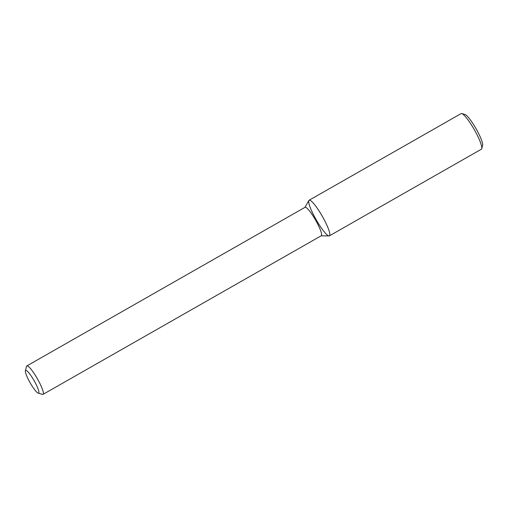 <?xml version="1.0" encoding="UTF-8"?>
<svg xmlns="http://www.w3.org/2000/svg" width="508" height="508" viewBox="0 0 508 508"><rect width="100%" height="100%" fill="white"/><g stroke="black" fill="none" stroke-linecap="round" stroke-linejoin="round"><path stroke-width="0.76" d="M304.921 207.378L308.858 200.508A20.491 3.524 60.3 0 1 322.32 216.3A20.491 3.524 60.3 0 1 329.051 235.928A20.491 3.524 60.3 0 1 329.013 235.928A20.491 3.524 60.3 0 1 315.646 218.808A20.491 3.524 60.3 0 1 309.112 200.241A20.491 3.524 60.3 0 1 322.32 216.3A20.491 3.524 60.3 0 1 329.413 235.845A20.491 3.524 60.3 0 1 329.013 235.928M25.4 370.732L26.518 366.382A16.364 2.813 60.3 0 1 26.822 365.925L305.041 207.308A16.364 2.813 60.3 0 1 315.595 220.135A16.364 2.813 60.3 0 1 321.253 235.75L43.034 394.36A16.364 2.813 60.3 0 1 42.716 394.43A16.364 2.813 60.3 0 1 42.482 394.386L38.17 393.135A13.094 2.254 60.3 0 1 30.169 382.854A13.094 2.254 60.3 0 1 25.4 370.732A13.094 2.254 60.3 0 1 33.871 380.251A13.094 2.254 60.3 0 1 38.36 393.167A13.094 2.254 60.3 0 1 38.17 393.135M26.822 365.925A16.364 2.813 60.3 0 1 37.37 378.746A16.364 2.813 60.3 0 1 43.034 394.36M309.112 200.241L461.086 113.602A20.491 3.524 60.3 0 1 461.772 113.57L465.01 114.51A18.034 3.099 60.3 0 1 476.028 128.67A18.034 3.099 60.3 0 1 482.6 145.364L481.762 148.628A20.491 3.524 60.3 0 1 481.381 149.206L329.413 235.845M461.772 113.57A20.491 3.524 60.3 0 1 474.294 129.661A20.491 3.524 60.3 0 1 481.762 148.628M321.132 235.82L329.051 235.928"/></g></svg>

